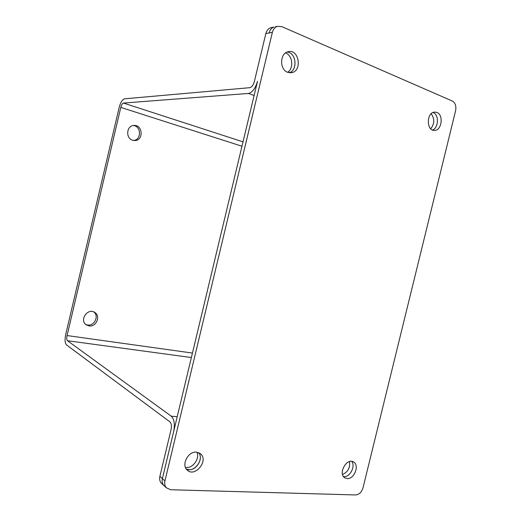 <?xml version="1.0" encoding="UTF-8"?>
<svg xmlns="http://www.w3.org/2000/svg" width="521" height="521" viewBox="0 0 521 521"><rect width="100%" height="100%" fill="white"/><g stroke="black" fill="none" stroke-linecap="round" stroke-linejoin="round"><path stroke-width="0.78" d="M272.385 32.302C273.193 29.274 274.821 27.294 277.27 26.369L281.711 26.591L452.28 101.015C455.302 102.832 456.409 106.063 455.608 110.699L363.007 487.845C361.594 492.234 359.132 494.605 355.622 494.95L170.68 489.747L166.329 487.793C164.805 485.976 164.343 483.683 164.949 480.909L272.385 32.302L269.09 32.953C269.891 29.938 271.506 27.971 273.948 27.053C271.506 27.971 269.891 29.938 269.09 32.953L265.834 33.591L254.346 81.595C253.304 85.138 251.799 87.163 249.833 87.684L124.454 98.821C122.311 99.518 120.546 102.409 119.159 107.508L65.692 334.58C64.676 339.705 64.936 343.144 66.493 344.895L169.892 421.841C171.363 423.339 171.767 425.872 171.096 429.447L159.882 476.318L162.396 478.597C161.797 481.358 162.259 483.638 163.776 485.442L164.61 486.204L163.776 485.442C162.259 483.638 161.797 481.358 162.396 478.597L257.517 81.276C255.414 88.407 252.392 92.471 248.452 93.448L123.457 103.06C122.383 103.392 121.497 104.838 120.8 107.404L241.965 146.232M192.451 353.062L67.072 335.557C66.558 338.136 66.695 339.855 67.476 340.721L171.246 416.188L177.218 416.702M88.961 325.905L86.219 324.804C79.016 320.135 87.795 307.52 94.763 312.457C101.028 316.019 96.157 327.338 88.961 325.905M132.79 140.273C125.496 138.521 126.316 125.743 133.76 125.476C142.787 124.363 143.913 140.553 134.854 140.533L132.79 140.273M67.072 335.557L120.8 107.404M93.747 311.929C99.381 315.85 94.373 326.361 87.502 324.987L85.809 324.492M133.402 125.522C141.393 126.128 141.536 140.025 133.584 140.455M287.084 52.061C296.202 52.465 298.038 70.081 289.324 72.758C298.038 70.081 296.202 52.465 287.084 52.061M433.146 112.536C439.196 114.633 438.675 127.945 432.502 130.022C438.675 127.945 439.196 114.633 433.146 112.536L433.146 112.536M285.508 52.966C292.633 55.161 294.026 68.394 287.612 72.295M431.16 113.78C434.781 118.749 434.625 123.757 430.698 128.791M265.834 33.591C266.628 30.602 268.237 28.648 270.666 27.73L272.099 27.437M164.949 480.909L162.396 478.597L173.695 431.421C175.023 424.218 174.209 419.138 171.246 416.188M198.69 452.658C203.594 458.304 196.71 470.424 188.973 469.688L186.336 469.063C194.151 473.172 204.499 459.314 198.69 452.658M343.984 476.63L343.508 476.585L343.984 476.63C350.086 477.269 355.739 466.048 351.708 461.365C355.739 466.048 350.086 477.269 343.984 476.63M196.931 452.189C199.921 458.356 193.193 468.138 186.336 467.506L185.456 467.415M349.506 461.567C350.288 467.702 347.963 472.006 342.538 474.488M162.083 483.885L161.256 483.123C159.745 481.326 159.289 479.06 159.882 476.318M277.27 26.369L275.381 26.76M196.391 452.143L200.585 453.85C208.993 460.727 194.652 478.017 187.098 469.962C181.106 464.725 188.211 451.166 196.391 452.143M347.201 478.597L344.765 477.809C337.706 473.596 346.966 457.269 353.661 462.049C359.692 465.299 354.234 479.327 347.201 478.597M436.911 112.438C443.794 114.841 441.788 130.445 434.631 130.393C426.295 131.364 426.256 112.38 434.638 112.08L436.911 112.438M287.644 72.308C279.484 69.632 279.718 53.435 287.989 51.755C298.826 48.414 302.694 70.823 291.701 72.666L287.644 72.308M67.476 340.721L191.376 357.549M254.105 95.525L248.452 93.448M243.014 141.849L123.457 103.06M166.329 487.793L161.256 483.123M273.948 27.053L270.666 27.73M134.854 140.533L134.001 140.507M94.763 312.457L94.262 312.164M291.701 72.666L290.321 72.823M434.631 130.393L434.084 130.393M200.585 453.85L199.764 453.218"/></g></svg>
